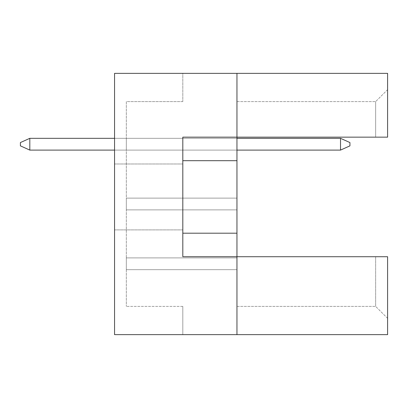 <?xml version="1.0" encoding="UTF-8"?>
<svg xmlns="http://www.w3.org/2000/svg" width="408" height="408" viewBox="0 0 408 408"><rect width="100%" height="100%" fill="white"/><g stroke="black" fill="none" stroke-linecap="round" stroke-linejoin="round"><path stroke-width="0.31" stroke-dasharray="2.04 1.53" d="M114.556 196.936L114.556 229.893L114.556 196.936M182.815 196.936L182.815 229.893L182.815 196.936M236.956 334.637L236.956 256.724L236.956 334.637L236.956 256.724L236.956 306.393L236.956 256.724L387.6 256.724L387.6 334.637L114.556 334.637L114.556 73.364L236.956 73.364L236.956 256.724L387.6 256.724L387.6 318.352L387.6 256.724L375.64 256.724L375.64 306.393L375.64 256.724L182.815 256.724L182.815 137.149L236.956 137.149L236.956 73.364L387.6 73.364L387.6 137.149L387.6 89.648L387.6 137.149L375.64 137.149L375.64 101.607L375.64 137.149L387.6 137.149L236.956 137.149L236.956 73.364M236.956 198.115L236.956 209.885L236.956 198.115L236.956 209.885L236.956 198.115L236.956 209.885L236.956 198.115L236.956 209.885L236.956 198.115L236.956 209.885L236.956 198.115L236.956 209.885L236.956 198.115L236.956 209.885L236.956 198.115L236.956 209.885L236.956 198.115L236.956 209.885L236.956 198.115L236.956 209.885L236.956 198.115L236.956 209.885L236.956 198.115L236.956 209.885L236.956 198.115L236.956 209.885L236.956 198.115L236.956 209.885L236.956 198.115L236.956 209.885L236.956 198.115L236.956 209.885L236.956 198.115L236.956 209.885L236.956 198.115L236.956 209.885L236.956 198.115L236.956 209.885L236.956 198.115L236.956 209.885L236.956 198.115L236.956 209.885L236.956 198.115L236.956 209.885L236.956 198.115L236.956 209.885L236.956 198.115L236.956 209.885L236.956 198.115L236.956 209.885L236.956 198.115L236.956 209.885L236.956 198.115L236.956 209.885L236.956 198.115L236.956 209.885L236.956 198.115L236.956 209.885L236.956 198.115L236.956 209.885L236.956 198.115L236.956 209.885L236.956 198.115L236.956 209.885L236.956 198.115L126.322 198.115L126.322 209.885L126.322 198.115L126.322 209.885L126.322 198.115L126.322 209.885L126.322 198.115L126.322 209.885L126.322 198.115L126.322 209.885L126.322 198.115L126.322 209.885L126.322 198.115L126.322 209.885L126.322 198.115L126.322 209.885L126.322 198.115L126.322 209.885L126.322 198.115L126.322 209.885L126.322 198.115L126.322 209.885L126.322 198.115L126.322 209.885L126.322 198.115L126.322 209.885L126.322 198.115L126.322 209.885L126.322 198.115L126.322 209.885L126.322 198.115L126.322 209.885L126.322 198.115L126.322 209.885L126.322 198.115L126.322 209.885L126.322 198.115L126.322 209.885L126.322 198.115L126.322 209.885L126.322 198.115L126.322 209.885L126.322 198.115L126.322 209.885L126.322 198.115L126.322 209.885L126.322 198.115L126.322 209.885L126.322 198.115L126.322 209.885L126.322 198.115L126.322 209.885L126.322 198.115L126.322 209.885L126.322 198.115L126.322 209.885L126.322 198.115L126.322 209.885L126.322 198.115L126.322 209.885L126.322 198.115L126.322 209.885L126.322 198.115L126.322 209.885L126.322 198.115L236.956 198.115M236.956 257.902L236.956 269.673L236.956 257.902L236.956 269.673L236.956 257.902L236.956 269.673L236.956 257.902L236.956 269.673L236.956 257.902L236.956 269.673L236.956 257.902L236.956 269.673L236.956 257.902L236.956 269.673L236.956 257.902L236.956 269.673L236.956 257.902L236.956 269.673L236.956 257.902L236.956 269.673L236.956 257.902L236.956 269.673L236.956 257.902L236.956 269.673L236.956 257.902L236.956 269.673L236.956 257.902L236.956 269.673L236.956 257.902L236.956 269.673L236.956 257.902L236.956 269.673L236.956 257.902L236.956 269.673L236.956 257.902L236.956 269.673L236.956 257.902L236.956 269.673L236.956 257.902L236.956 269.673L236.956 257.902L236.956 269.673L236.956 257.902L236.956 269.673L236.956 257.902L236.956 269.673L236.956 257.902L236.956 269.673L236.956 257.902L236.956 269.673L236.956 257.902L236.956 269.673L236.956 257.902L236.956 269.673L236.956 257.902L236.956 269.673L236.956 257.902L236.956 269.673L236.956 257.902L236.956 269.673L236.956 257.902L236.956 269.673L236.956 257.902L236.956 269.673L236.956 257.902L126.322 257.902L126.322 269.673L126.322 257.902L126.322 269.673L126.322 257.902L126.322 269.673L126.322 257.902L126.322 269.673L126.322 257.902L126.322 269.673L126.322 257.902L126.322 269.673L126.322 257.902L126.322 269.673L126.322 257.902L126.322 269.673L126.322 257.902L126.322 269.673L126.322 257.902L126.322 269.673L126.322 257.902L126.322 269.673L126.322 257.902L126.322 269.673L126.322 257.902L126.322 269.673L126.322 257.902L126.322 269.673L126.322 257.902L126.322 269.673L126.322 257.902L126.322 269.673L126.322 257.902L126.322 269.673L126.322 257.902L126.322 269.673L126.322 257.902L126.322 269.673L126.322 257.902L126.322 269.673L126.322 257.902L126.322 269.673L126.322 257.902L126.322 269.673L126.322 257.902L126.322 269.673L126.322 257.902L126.322 269.673L126.322 257.902L126.322 269.673L126.322 257.902L126.322 269.673L126.322 257.902L126.322 269.673L126.322 257.902L126.322 269.673L126.322 257.902L126.322 269.673L126.322 257.902L126.322 269.673L126.322 257.902L126.322 269.673L126.322 257.902L126.322 269.673L126.322 257.902L236.956 257.902M236.956 138.327L236.956 150.098L236.956 138.327L236.956 150.098L236.956 138.327L236.956 150.098L236.956 138.327L236.956 150.098L236.956 138.327L236.956 150.098L236.956 138.327L236.956 150.098L236.956 138.327L236.956 150.098L236.956 138.327L236.956 150.098L236.956 138.327L236.956 150.098L236.956 138.327L236.956 150.098L236.956 138.327L236.956 150.098L236.956 138.327L236.956 150.098L236.956 138.327L236.956 150.098L236.956 138.327L236.956 150.098L236.956 138.327L236.956 150.098L236.956 138.327L236.956 150.098L236.956 138.327L236.956 150.098L236.956 138.327L236.956 150.098L236.956 138.327L236.956 150.098L236.956 138.327L236.956 150.098L236.956 138.327L236.956 150.098L236.956 138.327L236.956 150.098L236.956 138.327L236.956 150.098L236.956 138.327L236.956 150.098L236.956 138.327L236.956 150.098L236.956 138.327L236.956 150.098L236.956 138.327L236.956 150.098L236.956 138.327L236.956 150.098L236.956 138.327L236.956 150.098L236.956 138.327L236.956 150.098L236.956 138.327L236.956 150.098L236.956 138.327L236.956 150.098L236.956 138.327L126.322 138.327L126.322 150.098L126.322 138.327L126.322 150.098L126.322 138.327L126.322 150.098L126.322 138.327L126.322 150.098L126.322 138.327L126.322 150.098L126.322 138.327L126.322 150.098L126.322 138.327L126.322 150.098L126.322 138.327L126.322 150.098L126.322 138.327L126.322 150.098L126.322 138.327L126.322 150.098L126.322 138.327L126.322 150.098L126.322 138.327L126.322 150.098L126.322 138.327L126.322 150.098L126.322 138.327L126.322 150.098L126.322 138.327L126.322 150.098L126.322 138.327L126.322 150.098L126.322 138.327L126.322 150.098L126.322 138.327L126.322 150.098L126.322 138.327L126.322 150.098L126.322 138.327L126.322 150.098L126.322 138.327L126.322 150.098L126.322 138.327L126.322 150.098L126.322 138.327L126.322 150.098L126.322 138.327L126.322 150.098L126.322 138.327L126.322 150.098L126.322 138.327L126.322 150.098L126.322 138.327L126.322 150.098L126.322 138.327L126.322 150.098L126.322 138.327L126.322 150.098L126.322 138.327L126.322 150.098L126.322 138.327L126.322 150.098L126.322 138.327L126.322 150.098L126.322 138.327L236.956 138.327L114.556 138.327M114.556 334.637L114.556 73.364L114.556 334.637L182.815 334.637L114.556 334.637M182.815 73.364L114.556 73.364L182.815 73.364L182.815 101.607L182.815 73.364M182.815 101.607L126.322 101.607L126.322 306.393L126.322 101.607L182.815 101.607M182.815 306.393L126.322 306.393L182.815 306.393L182.815 334.637L182.815 306.393M236.956 101.607L375.64 101.607L236.956 101.607M236.956 137.149L375.64 137.149L236.956 137.149M182.815 256.724L236.956 256.724L182.815 256.724L182.815 137.149L182.815 256.724M236.956 306.393L375.64 306.393L236.956 306.393M182.815 233.187L236.956 233.187M182.815 160.691L236.956 160.691M236.956 269.673L126.322 269.673L236.956 269.673M236.956 209.885L126.322 209.885L236.956 209.885M236.956 150.098L114.556 150.098M387.6 89.648L375.64 101.607L387.6 89.648M387.6 318.352L375.64 306.393L387.6 318.352M340.522 150.098L349.936 145.86L349.936 142.565L349.936 145.86L340.522 150.098L29.815 150.098L340.522 150.098L340.522 138.327L29.815 138.327L29.815 150.098L29.815 138.327L340.522 138.327L340.522 150.098L349.936 145.86L349.936 142.565L340.522 138.327L349.936 142.565L349.936 145.86L340.522 150.098L29.815 150.098L340.522 150.098L340.522 138.327L29.815 138.327L20.4 142.565L20.4 145.86L20.4 142.565L20.4 145.86L29.815 150.098L29.815 138.327L20.4 142.565L20.4 145.86L29.815 150.098L340.522 150.098L349.936 145.86L349.936 142.565L340.522 138.327L340.522 150.098L29.815 150.098L29.815 138.327L29.815 150.098L340.522 150.098L340.522 138.327L349.936 142.565L349.936 145.86L340.522 150.098L349.936 145.86L349.936 142.565L340.522 138.327L29.815 138.327L340.522 138.327L340.522 150.098L29.815 150.098L29.815 138.327L20.4 142.565L20.4 145.86L20.4 142.565L20.4 145.86L29.815 150.098L340.522 150.098L340.522 138.327L349.936 142.565L349.936 145.86L340.522 150.098L349.936 145.86L349.936 142.565L340.522 138.327L29.815 138.327L20.4 142.565L20.4 145.86L29.815 150.098L29.815 138.327L29.815 150.098L340.522 150.098L29.815 150.098L29.815 138.327L340.522 138.327L340.522 150.098L340.522 138.327L349.936 142.565L349.936 145.86L340.522 150.098L349.936 145.86L349.936 142.565L340.522 138.327L29.815 138.327L20.4 142.565L20.4 145.86L20.4 142.565L20.4 145.86L29.815 150.098L340.522 150.098L29.815 150.098L29.815 138.327L20.4 142.565L20.4 145.86L29.815 150.098L340.522 150.098L340.522 138.327L340.522 150.098L349.936 145.86L340.522 150.098L29.815 150.098L29.815 138.327L29.815 150.098L340.522 150.098L340.522 138.327L349.936 142.565L349.936 145.86L349.936 142.565L340.522 138.327L29.815 138.327L340.522 138.327L340.522 150.098L349.936 145.86L340.522 150.098L29.815 150.098L29.815 138.327L20.4 142.565L20.4 145.86L20.4 142.565L20.4 145.86L29.815 150.098L340.522 150.098L340.522 138.327L349.936 142.565L349.936 145.86L349.936 142.565L340.522 138.327L29.815 138.327L20.4 142.565L20.4 145.86L29.815 150.098L29.815 138.327L29.815 150.098L340.522 150.098L349.936 145.86L340.522 150.098L29.815 150.098L29.815 138.327L340.522 138.327L340.522 150.098L340.522 138.327L349.936 142.565L349.936 145.86L349.936 142.565L340.522 138.327L29.815 138.327L20.4 142.565L20.4 145.86L20.4 142.565L20.4 145.86L29.815 150.098L340.522 150.098L349.936 145.86L340.522 150.098L29.815 150.098L29.815 138.327L20.4 142.565L20.4 145.86L29.815 150.098L340.522 150.098L340.522 138.327L340.522 150.098L349.936 145.86L349.936 142.565L349.936 145.86L340.522 150.098L29.815 150.098L29.815 138.327L29.815 150.098L340.522 150.098L340.522 138.327L349.936 142.565L340.522 138.327L29.815 138.327L340.522 138.327L340.522 150.098L349.936 145.86L349.936 142.565L349.936 145.86L340.522 150.098L29.815 150.098L29.815 138.327L20.4 142.565L20.4 145.86L20.4 142.565L29.815 138.327L29.815 150.098L340.522 150.098L340.522 138.327L349.936 142.565L340.522 138.327L29.815 138.327L340.522 138.327L340.522 150.098L349.936 145.86L349.936 142.565L349.936 145.86L340.522 150.098L29.815 150.098L29.815 138.327L20.4 142.565L20.4 145.86L29.815 150.098L340.522 150.098L340.522 138.327L349.936 142.565L340.522 138.327L29.815 138.327L20.4 142.565L20.4 145.86L29.815 150.098L29.815 138.327L29.815 150.098L20.4 145.86L29.815 150.098L20.4 145.86L29.815 150.098L29.815 138.327L340.522 138.327L340.522 150.098L349.936 145.86L349.936 142.565L349.936 145.86L340.522 150.098L29.815 150.098L20.4 145.86L20.4 142.565L29.815 138.327L20.4 142.565L29.815 138.327L340.522 138.327L349.936 142.565L340.522 138.327L29.815 138.327L20.4 142.565L20.4 145.86L29.815 150.098L29.815 138.327L340.522 138.327L340.522 150.098L340.522 138.327L349.936 142.565L349.936 145.86L349.936 142.565L340.522 138.327L29.815 138.327L20.4 142.565L29.815 138.327L29.815 150.098L20.4 145.86L29.815 150.098L20.4 145.86L20.4 142.565L29.815 138.327L340.522 138.327L340.522 150.098L349.936 145.86L340.522 150.098L29.815 150.098L20.4 145.86L20.4 142.565L29.815 138.327L29.815 150.098L20.4 145.86L29.815 150.098L29.815 138.327L340.522 138.327L349.936 142.565L349.936 145.86L349.936 142.565L340.522 138.327L29.815 138.327L20.4 142.565L29.815 138.327L340.522 138.327L340.522 150.098L340.522 138.327L349.936 142.565L349.936 145.86L340.522 150.098L349.936 145.86L349.936 142.565L340.522 138.327L29.815 138.327L20.4 142.565L20.4 145.86L29.815 150.098L20.4 145.86L20.4 142.565L29.815 138.327L29.815 150.098L20.4 145.86L29.815 150.098L29.815 138.327L340.522 138.327L340.522 150.098L340.522 138.327L349.936 142.565L340.522 138.327L29.815 138.327L20.4 142.565L29.815 138.327L20.4 142.565L20.4 145.86L29.815 150.098M29.815 138.327L20.4 142.565L29.815 138.327L340.522 138.327M182.815 163.985L114.556 163.985L182.815 163.985M182.815 229.893L114.556 229.893L182.815 229.893"/><path stroke-width="0.61" d="M236.956 160.691L236.956 137.149L387.6 137.149L387.6 73.364L236.956 73.364L236.956 137.149L182.815 137.149L182.815 256.724L236.956 256.724L236.956 160.691L182.815 160.691M387.6 334.637L387.6 256.724L236.956 256.724L236.956 334.637L387.6 334.637M236.956 334.637L114.556 334.637L114.556 73.364L236.956 73.364M182.815 233.187L236.956 233.187M340.522 150.098L340.522 138.327L349.936 142.565L349.936 145.86L340.522 150.098L236.956 150.098M340.522 138.327L236.956 138.327M114.556 138.327L29.815 138.327L29.815 150.098L114.556 150.098M29.815 150.098L20.4 145.86L20.4 142.565L29.815 138.327"/></g></svg>
